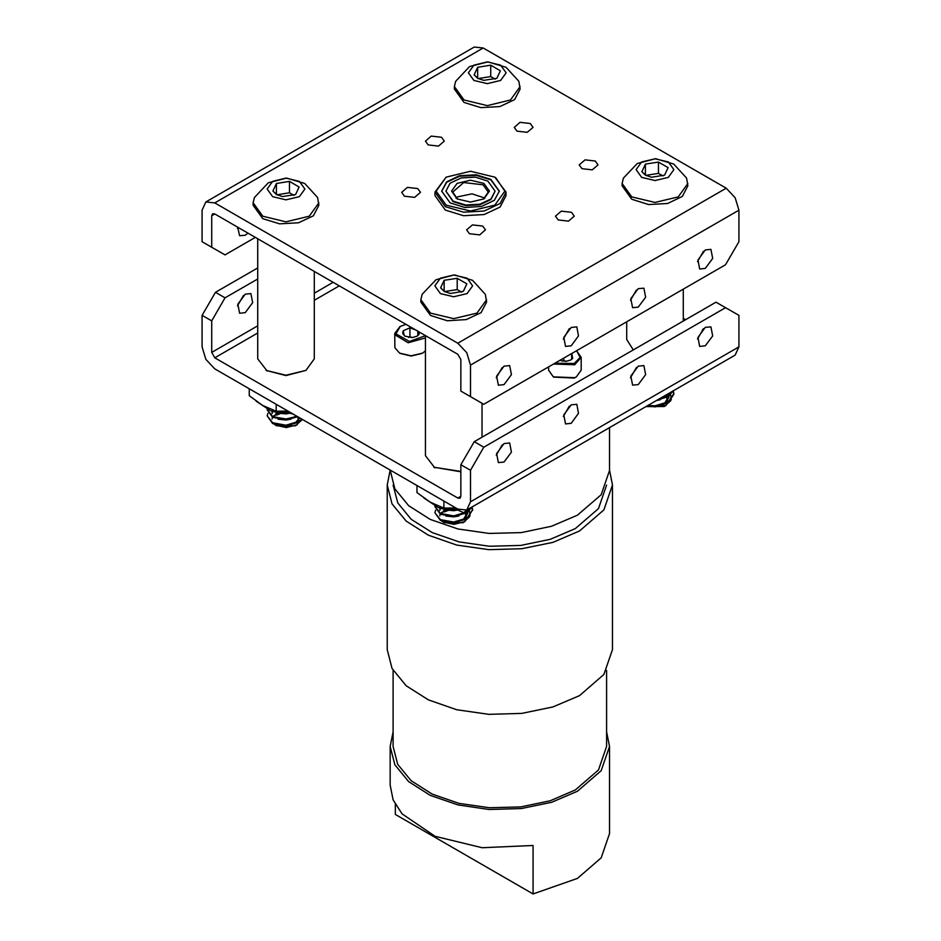 <?xml version="1.0" encoding="UTF-8"?>
<svg xmlns="http://www.w3.org/2000/svg" width="941" height="941" viewBox="0 0 941 941"><rect width="100%" height="100%" fill="white"/><g stroke="black" fill="none" stroke-linecap="round" stroke-linejoin="round"><path stroke-width="1.41" d="M315.047 271.82L314.235 272.561M243.46 295.474L237.485 305.825M245.26 294.192L250.918 293.627L252.647 302.684L245.26 312.635L239.614 313.2L237.885 304.143L245.26 294.192M571.14 423.309L578.515 413.358L576.786 404.301L571.14 404.865L563.753 414.816L565.494 423.873L571.14 423.309M563.353 416.498L569.329 406.136M504.047 462.043L511.422 452.092L509.693 443.035L504.047 443.599L496.672 453.55L498.401 462.607L504.047 462.043M496.26 455.232L502.247 444.881M705.315 345.841L712.702 335.878L710.973 326.833L705.315 327.386L697.94 337.349L699.669 346.394L705.315 345.841M697.54 339.031L703.515 328.668M638.233 384.575L645.608 374.624L643.879 365.567L638.233 366.131L630.846 376.082L632.575 385.128L638.233 384.575M630.446 377.764L636.422 367.402M257.752 267.903L215.442 292.322L202.139 315.388L202.139 346.864L205.844 359.356L214.807 368.825L457.82 509.128L466.783 510.01L470.5 501.812L470.5 470.324L460.914 464.783L474.229 441.729L715.972 302.167L738.861 315.388L738.861 346.864L735.156 355.075L466.783 510.01M202.139 315.388L211.725 320.916L211.725 352.405L214.807 357.756L457.82 498.06L460.008 498.271L460.914 496.272L460.914 464.783M470.5 470.324L483.815 447.269L474.229 441.729M483.815 447.269L725.558 307.695M703.245 329.868L702.609 329.503M685.613 319.693L683.248 318.317M215.442 292.322L225.028 297.862L257.752 278.971M225.028 297.862L211.725 320.916M404.407 196.187L414.675 197.375L420.486 192.352L417.722 188.506L407.465 187.33L401.654 192.352L404.407 196.187M469.406 233.721L479.663 234.897L485.474 229.875L482.721 226.028L472.464 224.852L466.654 229.875L469.406 233.721M558.189 219.982L568.446 221.159L574.257 216.136L571.505 212.29L561.248 211.113L555.437 216.136L558.189 219.982M581.985 168.721L592.242 169.898L598.053 164.875L595.288 161.04L585.031 159.852L579.221 164.875L581.985 168.721M516.985 131.199L527.242 132.375L533.053 127.353L530.301 123.506L520.044 122.33L514.233 127.353L516.985 131.199M428.202 144.938L438.459 146.114L444.27 141.091L441.517 137.245L431.26 136.069L425.438 141.091L428.202 144.938M571.14 345.876L578.515 335.925L576.786 326.868L571.14 327.433L563.753 337.384L565.494 346.441L571.14 345.876M563.353 339.066L569.329 328.703M504.047 384.61L511.422 374.659L509.693 365.602L504.047 366.167L496.672 376.118L498.401 385.175L504.047 384.61M496.26 377.8L502.247 367.449M705.315 268.408L712.702 258.457L710.973 249.4L705.315 249.953L697.94 259.916L699.669 268.961L705.315 268.408M697.54 261.598L703.515 251.235M638.233 307.142L645.608 297.191L643.879 288.134L638.233 288.699L630.846 298.65L632.575 307.695L638.233 307.142M630.446 300.332L636.422 289.969M238.391 227.557L237.485 228.392M247.977 233.097L245.26 235.203L239.614 235.768L237.755 227.193M446.175 177.096L434.918 192.105L434.918 195.563L445.34 210.09L463.56 215.712L484.121 214.536L500.083 206.973L506.082 195.563L506.082 192.105L494.825 177.096L470.5 171.274L446.175 177.096L436.106 191.129L446.175 205.173L470.5 210.996L494.825 205.173L504.894 191.129L495.66 177.578M205.844 201.986L474.217 47.05L483.18 47.932L726.193 188.247L735.156 197.704L738.861 210.196L738.861 241.684L725.558 264.739L483.815 404.301L470.5 396.62L470.5 365.132L466.783 352.64L457.82 343.183L214.807 202.88L205.844 201.986L202.139 210.196L202.139 241.684L225.028 254.905L255.387 237.379M470.5 396.62L460.914 391.08L460.914 359.603L457.82 354.251L214.807 213.948L212.619 213.725L211.725 215.724L211.725 247.212M626.765 321.775L626.765 339.525L633.246 349.923M460.914 471.817L433.754 467.254L460.914 471.5M434.824 467.865L425.485 455.726L425.485 335.584M305.966 370.413L285.993 375.553L266.032 370.413L285.993 375.188L305.966 370.413L314.235 358.886L314.235 271.349M267.091 371.036L257.752 358.886L257.752 238.743M606.592 670.427L606.592 746.436L598.464 770.02L575.327 790.017L550.167 800.791L520.679 806.884L489.391 807.766L459.008 803.379L432.131 794.075L411.099 780.677L397.702 764.327L393.115 746.436L393.115 670.427M606.592 731.816L609.556 746.436L609.556 833.597L601.205 857.827L577.433 878.376L533.112 893.95L533.112 845.536L482.192 847.688L435.095 836.302L402.03 813.836L393.162 799.909L390.15 785.17L390.15 746.436L393.115 731.816M609.556 746.436L601.205 770.679L577.433 791.228L551.567 802.297L521.255 808.554L489.097 809.472L457.867 804.955L430.26 795.404L408.629 781.63L394.867 764.821L390.15 746.436M533.112 893.95L395.314 814.388L395.314 804.379M609.556 470.147L612.52 484.968L603.946 509.869L579.527 530.971L552.967 542.345L521.832 548.768L488.814 549.709L456.738 545.074L428.378 535.253L406.171 521.114L392.032 503.858L387.186 484.968L390.15 470.147M612.52 484.968L612.52 649.596L603.946 674.497L579.527 695.599L552.967 706.973L521.832 713.396L488.814 714.337L456.738 709.702L428.378 699.881L406.171 685.742L392.032 668.486L387.186 649.596L387.186 484.968M484.991 198.057L471.982 193.787L457.926 196.751L456.009 198.057M393.115 485.074L397.749 502.941L411.17 519.279L432.225 532.653L459.09 541.922L489.449 546.309L520.714 545.415L550.191 539.322L575.327 528.548L598.441 508.599L606.592 485.074M390.15 470.053L394.867 488.838L408.629 505.635L430.26 519.408L457.867 528.96L489.097 533.476L521.255 532.571L551.567 526.301L577.433 515.233L601.205 494.684L609.556 470.441L609.556 427.579M422.238 353.287L411.064 356.074L399.89 353.287M425.485 337.901L408.194 342.759L394.902 334.725L394.761 333.49L394.902 347.652L399.537 353.087L411.064 355.839L422.603 353.087L425.485 350.828M406.018 324.339L400.231 326.433L395.867 333.855L409.417 341.501L425.485 335.702M411.982 327.786L409.947 327.797L403.16 330.809L402.583 333.349L405.018 336.196L412.193 337.596L417.122 336.196L418.98 334.584L419.58 332.173M415.651 329.903L409.947 327.797L403.16 330.809L404.277 335.702M394.761 333.49L399.89 326.633M416.722 336.408L418.98 334.584L418.086 331.314M412.734 337.548L409.947 336.878L408.676 337.443M417.851 335.584L417.851 331.173M409.947 336.878L409.947 327.797M576.021 377.07L574.186 378.035L553.673 377.07M548.544 366.931L548.544 370.213L553.32 376.87L574.775 377.682L576.374 376.87L581.15 370.213L581.15 357.286L574.775 364.755L553.52 364.061M554.943 363.238L574.186 363.508L580.091 357.427L576.551 350.77M576.586 350.746L581.15 357.286M559.754 360.462L565.964 361.391L570.905 359.98L572.751 358.38L571.728 353.545M570.517 360.191L572.751 358.38L571.81 354.722M566.517 361.332L563.73 360.662L562.447 361.226M571.634 359.368L571.634 353.604M563.73 360.662L563.73 358.168M556.943 363.673L556.943 362.085M444.117 291.392L450.21 293.427L463.337 291.392L466.854 283.817L457.244 278.265L444.117 280.3L440.6 287.875L444.117 291.392M420.815 299.65L420.815 302.085L430.46 315.517L447.304 320.716L466.324 319.634L481.086 312.635L486.638 302.085L485.309 294.298L472.523 280.312L454.362 274.925L436.012 279.665L422.144 294.298L420.815 299.65L430.46 313.082L453.727 318.646L477.005 313.082L486.638 299.65M440.412 278.16L434.895 285.852L440.412 293.533L453.727 296.721L467.042 293.533L472.558 285.852L467.042 278.16L453.727 274.972L440.412 278.16M469.641 516.75L463.043 522.69L444.411 522.69L441.847 521.032M464.936 521.596L453.974 524.419L443.364 522.09M440.823 513.657L445.54 510.175L443.564 510.457M444.411 511.928L448.445 510.34M457.691 510.046L464.795 513.174M465.325 513.692L466.807 518.22M466.501 519.173L463.889 522.149M469.312 510.916L470.03 515.574M441.364 508.528L453.727 510.493L459.067 509.775M434.907 506.34L440.412 513.457L453.727 515.88L467.042 511.928L471.57 507.246M434.895 506.54L440.412 514.233L453.727 516.644L467.042 512.692L472.041 506.976M472.558 509.622L467.042 518.844L453.727 522.796L440.412 520.385L434.895 512.692L440.412 519.608L453.727 522.032L467.042 518.079L472.558 509.622L472.076 506.964M472.558 510.387L471.911 507.317M434.895 512.692L435.683 510.14M445.775 522.208L453.727 523.043L458.808 522.126M463.748 519.808L467.665 513.457L467.559 512.351M467.395 511.692L466.654 510.081M440.423 508.281L439.788 510.387M445.775 516.056L453.727 516.891L458.808 515.974M463.748 513.657L467.112 509.822M445.775 509.904L453.727 510.751L458.808 509.834M445.54 510.175L440.847 513.08M440.176 514.104L439.788 515.762M458.808 521.361L463.584 519.15L467.653 512.28M467.559 511.575L466.983 509.904M440.082 508.187L439.788 509.622M458.808 515.209L463.584 512.998L466.501 510.175M463.337 291.392L466.854 283.817L457.244 278.265L444.117 280.3L440.6 287.875L444.799 291.757M461.69 292.204L457.244 289.628L444.552 291.592M457.244 289.628L457.244 278.265M444.117 291.275L444.117 280.3M645.397 175.191L651.49 177.226L664.605 175.191L668.122 167.616L658.524 162.064L645.397 164.099L641.88 171.674L645.397 175.191M622.095 183.436L622.095 185.871L631.729 199.316L648.584 204.515L667.592 203.432L682.366 196.434L687.918 185.871L686.577 178.084L673.791 164.11L655.63 158.723L637.292 163.463L623.424 178.084L622.095 183.436L631.729 196.881L655.007 202.444L678.273 196.881L687.918 183.436M641.691 161.958L636.175 169.639L641.691 177.331L655.007 180.507L668.31 177.331L673.827 169.639L668.31 161.958L655.007 158.77L641.691 161.958M670.921 400.537L664.322 406.477L645.902 406.606M666.204 405.395L645.985 406.559M664.534 395.843L666.075 396.973M666.593 397.478L668.086 402.019M667.781 402.971L665.158 405.947M670.592 394.714L671.309 399.372M658.559 399.29L668.31 395.714L672.85 391.044M656.818 400.301L668.31 396.49L673.321 390.774L673.827 394.185L673.18 391.103M647.973 405.406L655.007 405.818L668.31 401.866L673.827 393.409M646.973 405.983L655.007 406.594L668.31 402.642L673.827 394.185M647.055 406.006L655.007 406.841L660.076 405.924M665.028 403.595L668.933 397.255L668.828 396.137M668.663 395.491L667.934 393.879M656.371 400.56L660.076 399.772M665.028 397.455L668.392 393.62M660.076 405.159L664.852 402.948L668.922 396.079M668.828 395.373L668.251 393.691M660.076 399.008L664.852 396.796L667.757 393.985M664.605 175.191L668.122 167.616L658.524 162.064L645.397 164.099L641.88 171.674L646.067 175.555M662.97 176.002L658.524 173.426L645.832 175.391M658.524 173.426L658.524 162.064M645.397 175.073L645.397 164.099M477.663 78.35L483.756 80.385L496.883 78.35L500.4 70.775L490.79 65.223L477.663 67.258L474.146 74.833L477.663 78.35M454.362 86.607L454.362 89.042L463.995 102.475L480.851 107.674L499.871 106.592L514.633 99.593L520.185 89.042L518.856 81.255L506.07 67.27L487.897 61.883L469.559 66.623L455.691 81.255L454.362 86.607L463.995 100.04L487.273 105.604L510.54 100.04L520.185 86.607M473.958 65.117L468.442 72.81L473.958 80.491L487.273 83.678L500.588 80.491L506.105 72.81L500.588 65.117L487.273 61.93L473.958 65.117M496.883 78.35L500.4 70.775L490.79 65.223L477.663 67.258L474.146 74.833L478.346 78.715M495.237 79.162L490.79 76.586L478.099 78.55M490.79 76.586L490.79 65.223M477.663 78.232L477.663 67.258M276.395 194.552L282.476 196.587L295.603 194.552L299.12 186.977L289.51 181.437L276.395 183.46L272.878 191.035L276.395 194.552M253.082 202.809L253.082 205.244L262.727 218.677L279.583 223.876L298.591 222.794L313.365 215.795L318.905 205.244L317.576 197.457L304.79 183.483L286.629 178.096L268.291 182.836L254.423 197.457L253.082 202.809L262.727 216.242L285.993 221.805L309.271 216.242L318.905 202.809M272.69 181.319L267.173 189.012L272.69 196.693L285.993 199.88L299.309 196.693L304.825 189.012L299.309 181.319L285.993 178.143L272.69 181.319M301.92 419.909L295.321 425.85L276.678 425.85L274.113 424.191M297.203 424.756L286.24 427.579L275.642 425.25M273.09 416.828L277.818 413.334L275.831 413.628M276.678 415.087L280.712 413.499M289.969 413.217L293.274 414.122M297.591 416.851L299.085 421.38M298.767 422.344L296.156 425.32M273.643 411.688L285.993 413.664L291.251 412.958M267.173 409.511L272.69 416.628L285.993 419.039L297.097 416.334M267.173 409.711L272.69 417.392L285.993 419.804L297.803 416.734M302.402 419.392L299.309 422.003L285.993 425.955L272.69 423.544L267.173 415.851L272.69 422.78L285.993 425.191L299.309 421.239L301.932 419.121M267.173 415.851L267.962 413.311M278.054 425.367L285.993 426.202L291.075 425.285M296.027 422.968L299.803 417.886M272.702 411.44L272.067 413.546M278.054 419.215L285.993 420.062L291.075 419.145M296.027 416.816L296.85 416.193M278.054 413.075L285.993 413.911L291.075 412.993M277.818 413.334L273.113 416.24M272.455 417.275L272.067 418.933M291.075 424.52L295.85 422.309L299.614 417.78M272.349 411.346L272.067 412.781M291.075 418.369L296.286 415.863M295.603 194.552L299.12 186.977L289.51 181.437L276.395 183.46L272.878 191.035L277.066 194.928M293.968 195.363L289.51 192.799L276.83 194.763M289.51 192.799L289.51 181.437M276.395 194.446L276.395 183.46M249.247 388.704L249.247 395.749L262.704 405.453L276.148 411.276L288.075 411.123M276.148 411.276L276.148 404.242M478.863 503.047L480.628 502.024M416.981 485.544L416.981 492.59L430.425 502.294L443.881 508.116L455.797 507.952M443.881 508.116L443.881 501.071M680.131 386.833L681.907 385.822M483.921 183.389L470.5 180.178L457.079 183.389L451.527 191.129L457.079 198.88L470.5 202.092L483.921 198.88L489.473 191.129L483.921 183.389M483.486 199.127L488.285 192.105L483.074 184.836L463.69 182.613L452.715 192.105L457.514 199.127M453.103 201.174L465.701 205.067L479.91 204.256L490.955 199.022L495.095 191.129L487.897 181.095L475.299 177.202L461.09 178.014L450.045 183.248L445.905 191.129L453.103 201.174M499.271 191.376L490.849 179.872L476.217 175.344L459.679 176.226L446.752 182.236L441.729 191.376M445.905 191.129L453.103 201.656L465.701 205.55L479.91 204.738L490.955 199.504L495.095 191.129M490.849 179.39L476.111 174.838L459.49 175.791L446.575 181.907L441.729 191.129L450.151 202.88L464.889 207.432L481.51 206.479L494.425 200.362L499.271 191.129L490.849 179.39M434.918 192.105L445.34 206.632L463.56 212.254L484.121 211.078L500.083 203.515L506.082 192.105M214.807 357.756L257.752 332.961M314.235 300.344L339.348 285.852M211.725 352.405L257.752 325.821M314.235 293.216L333.173 282.288M457.82 498.06L460.914 496.272M470.5 501.812L738.861 346.864M211.725 215.724L214.807 213.948M470.5 365.132L738.861 210.196M457.82 343.183L726.193 188.247M214.807 202.88L483.18 47.932M683.248 289.169L683.248 321.057M481.968 403.242L481.968 437.259M421.909 353.475L422.603 353.087M400.231 353.475L399.537 353.087M400.231 326.433L399.537 326.833M575.692 377.27L576.374 376.87M554.002 377.27L553.32 376.87M467.665 512.692L467.665 513.457M668.933 396.49L668.933 397.255M291.204 412.923L270.737 410.852L256.187 401.219M459.032 509.751L438.506 507.705L423.909 498.048"/></g></svg>
